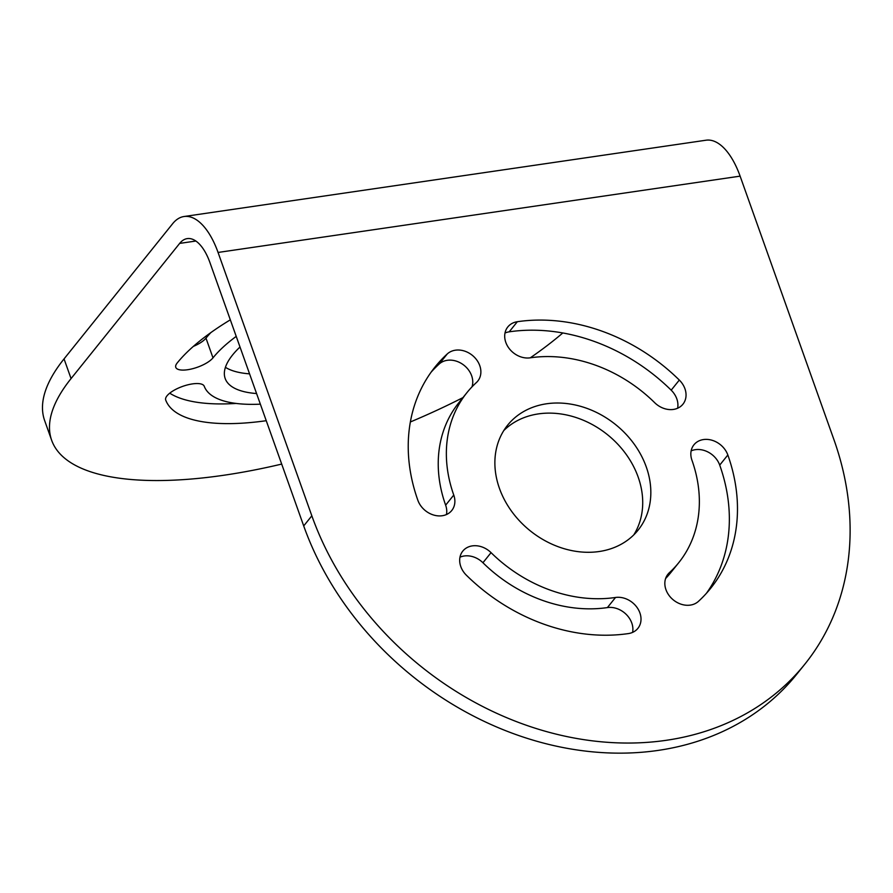 <?xml version="1.0" encoding="UTF-8"?>
<svg xmlns="http://www.w3.org/2000/svg" width="893" height="893" viewBox="0 0 893 893"><rect width="100%" height="100%" fill="white"/><g stroke="black" fill="none" stroke-linecap="round" stroke-linejoin="round"><path stroke-width="1.34" d="M240.005 346.997A113.489 39.783 160.4 0 0 232.571 354.979A113.489 39.783 160.4 0 0 225.181 378.509A113.489 39.783 160.4 0 0 256.57 393.545M499.444 488.382A83.719 68.147 38.8 0 0 563.717 548.57A83.719 68.147 38.8 0 0 638.127 530.085A83.719 68.147 38.8 0 0 646.264 466.916A83.719 68.147 38.8 0 0 582.002 406.739A83.719 68.147 38.8 0 0 507.581 425.224A83.719 68.147 38.8 0 0 499.444 488.382M633.773 534.896A83.719 68.147 38.8 0 0 638.149 477.029A83.719 68.147 38.8 0 0 577.559 418.036A83.719 68.147 38.8 0 0 503.819 430.515M639.901 612.911A20.461 16.654 38.8 0 0 615.523 597.473A135.814 110.542 -141.2 0 1 491.05 552.644A20.461 16.654 38.8 0 0 462.775 551.126A20.461 16.654 38.8 0 0 466.403 575.237A176.747 143.851 38.8 0 0 628.382 633.583A20.461 16.654 38.8 0 0 637.903 628.348A20.461 16.654 38.8 0 0 639.901 612.911M632.59 632.389A20.461 16.654 38.8 0 0 631.775 623.024A20.461 16.654 38.8 0 0 607.396 607.586A135.814 110.542 -141.2 0 1 482.934 562.746A20.461 16.654 38.8 0 0 459.973 557.187M684.931 388.734A20.461 16.654 38.8 0 0 679.316 380.061A176.747 143.851 38.8 0 0 517.326 321.714A20.461 16.654 38.8 0 0 507.804 326.95A20.461 16.654 38.8 0 0 508.787 348.002A20.461 16.654 38.8 0 0 530.185 357.825A135.814 110.542 -141.2 0 1 654.658 402.665A20.461 16.654 38.8 0 0 682.944 404.183A20.461 16.654 38.8 0 0 684.931 388.734M677.62 408.224A20.461 16.654 38.8 0 0 676.805 398.847A20.461 16.654 38.8 0 0 671.19 390.174A176.747 143.851 38.8 0 0 509.211 331.828A20.461 16.654 38.8 0 0 505.003 333.022M479.764 365.639A20.461 16.654 38.8 0 0 447.281 353.929A176.747 143.851 38.8 0 0 435.058 366.967A176.747 143.851 38.8 0 0 417.868 500.303A20.461 16.654 38.8 0 0 433.585 515.015A20.461 16.654 38.8 0 0 451.769 510.495A20.461 16.654 38.8 0 0 453.767 495.057A135.814 110.542 -141.2 0 1 466.972 392.596A135.814 110.542 -141.2 0 1 476.36 382.584A20.461 16.654 38.8 0 0 477.777 381.077A20.461 16.654 38.8 0 0 479.764 365.639M471.995 386.87A20.461 16.654 38.8 0 0 471.638 375.741A20.461 16.654 38.8 0 0 439.155 364.043A176.747 143.851 38.8 0 0 431.14 372.135M184.003 216.519L706.05 140.212A66.975 31.032 81.7 0 1 740.107 176.144L833.883 439.501A297.67 242.282 38.8 0 1 804.928 664.068A297.67 242.282 38.8 0 1 666.379 740.286A297.67 242.282 38.8 0 1 311.836 515.808L218.059 252.451A66.975 31.032 -98.3 0 0 184.003 216.519A66.975 31.032 -98.3 0 0 172.65 223.696L64.05 358.897A297.67 104.347 160.4 0 0 44.65 420.592L51.66 440.294A297.67 104.347 160.4 0 0 223.786 475.255A297.67 104.347 160.4 0 0 281.686 464.081M311.836 515.808L303.709 525.921L209.933 262.564A44.65 20.684 -98.3 0 0 187.229 238.61A44.65 20.684 -98.3 0 0 179.66 243.398L71.06 378.587A297.67 104.347 160.4 0 0 51.66 440.294M698.438 601.369A176.747 143.851 38.8 0 0 710.649 588.331A176.747 143.851 38.8 0 0 727.84 454.995A20.461 16.654 38.8 0 0 712.123 440.282A20.461 16.654 38.8 0 0 693.939 444.803A20.461 16.654 38.8 0 0 691.952 460.241A135.814 110.542 -141.2 0 1 678.736 562.702A135.814 110.542 -141.2 0 1 669.348 572.714A20.461 16.654 38.8 0 0 667.942 574.232A20.461 16.654 38.8 0 0 672.496 599.214A20.461 16.654 38.8 0 0 698.438 601.369M446.455 514.547A20.461 16.654 38.8 0 0 445.64 505.17A135.814 110.542 -141.2 0 1 458.846 402.71L466.972 392.596M678.736 562.702L670.621 572.815A135.814 110.542 -141.2 0 1 665.598 578.541M706.441 593.276A176.747 143.851 38.8 0 0 719.713 465.108A20.461 16.654 38.8 0 0 691.137 450.876M303.709 525.921A297.67 242.282 38.8 0 0 658.253 750.388A297.67 242.282 38.8 0 0 796.802 674.182L804.928 664.068M410.367 421.965A297.67 104.347 160.4 0 0 462.954 397.608M530.319 357.803A297.67 104.347 160.4 0 0 562.791 332.966M260.354 404.161A135.814 47.608 -19.6 0 1 204.24 386.267A20.461 7.177 160.4 0 0 182.518 386.435A20.461 7.177 160.4 0 0 165.696 400.042A20.461 7.177 160.4 0 0 165.718 400.075A176.747 61.952 160.4 0 0 266.248 420.703M169.737 393.177A176.747 61.952 160.4 0 0 236.065 403.435M230.327 319.839A176.747 61.952 160.4 0 0 177.104 363.094A20.461 7.177 160.4 0 0 175.776 367.336A20.461 7.177 160.4 0 0 192.441 368.753A20.461 7.177 160.4 0 0 212.992 357.847A135.814 47.608 -19.6 0 1 236.221 336.382M193.334 346.406A20.461 7.177 160.4 0 0 205.982 338.146A135.814 47.608 -19.6 0 1 210.848 332.609M225.427 367.313A113.489 39.783 160.4 0 0 249.56 373.854M615.523 597.473L607.396 607.586M679.316 380.061L671.19 390.174M447.281 353.929L439.155 364.043M740.107 176.144L218.059 252.451M453.767 495.057L445.64 505.17M491.05 552.644L482.934 562.746M517.326 321.714L509.211 331.828M669.348 572.714L666.77 575.929M727.84 454.995L719.713 465.108M64.05 358.897L71.06 378.587M205.982 338.146L212.992 357.847M195.857 241.032L179.66 243.398"/></g></svg>
